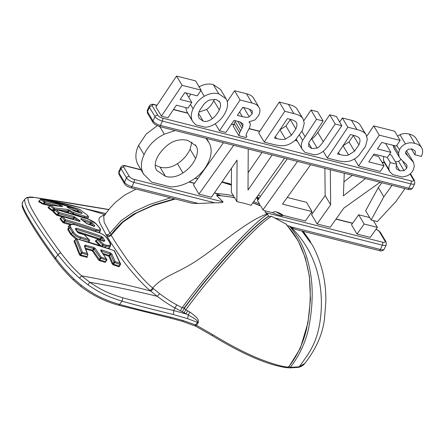 <?xml version="1.0" encoding="UTF-8"?>
<svg xmlns="http://www.w3.org/2000/svg" width="444" height="444" viewBox="0 0 444 444"><rect width="100%" height="100%" fill="white"/><g stroke="black" fill="none" stroke-linecap="round" stroke-linejoin="round"><path stroke-width="0.67" d="M258.641 199.473L257.42 199.306L257.981 199.85M297.513 161.438L262.942 209.857L265.035 210.795L265.312 212.565L267.627 214.174L268.626 216.311L271.473 216.245L286.336 224.226L298.118 240.77L305.361 257.892L309.407 276.368L310.456 299.678L307.892 322.949L300.327 348.29L288.711 367.083L287.168 367.749C268.392 365.279 243.334 354.54 212.004 335.531A1.587 0.483 121.5 0 0 213.009 334.782C229.576 344.877 244.433 352.641 257.57 358.092C271.523 363.658 281.807 366.683 288.417 367.16C298.862 354.068 305.516 337.346 307.464 323.781C310.461 310.251 311.388 285.531 308.419 271.623C302.797 242.396 291.886 231.13 285.758 223.765M265.035 210.795L272.76 212.743C273.504 211.721 274.747 211.461 276.49 211.954A25.602 21.123 149.2 0 1 283.139 215.368L305.294 220.968L312.027 211.577L282.462 204.107L310.628 164.752M283.139 215.368A13.509 4.862 24.9 0 1 283.039 215.412C282.34 216.333 278.915 215.445 272.76 212.743M324.897 168.359L325.147 195.538L311.594 214.702L317.099 223.948L330.214 227.267L343.811 208.114L380.097 182.306M369.686 217.554L358.674 214.774L351.504 224.786L357.009 234.038L370.257 237.385L377.383 227.361L364.18 224.026L357.009 234.038M214.619 202.775L133.894 182.373L131.896 186.674A2.226 0.966 104.2 0 1 130.708 187.751L192.446 203.352L198.418 203.485L214.619 202.775C220.141 202.925 222.955 202.631 223.071 201.892L216.544 195.454L217.416 195.232L234.421 197.463M220.246 195.449L215.368 193.467L214.879 192.208M175.197 130.525L164.341 134.188C155.089 138.656 148.329 145.493 144.056 154.695C140.681 161.916 140.52 168.359 143.567 174.031L151.632 182.134L170.513 186.907C176.668 186.869 182.728 185.292 188.706 182.168C197.852 177.389 204.418 170.718 208.408 162.154C211.821 154.812 212.032 148.318 209.052 142.663L205.894 138.284M223.454 142.724L193.429 184.837L198.934 194.089L211.4 197.236L237.063 160.14L236.863 201.643C242.546 202.819 247.258 204.04 251.01 205.311L284.571 158.169M287.257 158.847L257.442 200.605L259.69 204.135L259.796 205.328L259.207 205.228M157.176 125.774L146.22 134.049L138.55 145.449C135.176 152.664 135.015 159.113 138.062 164.78L143.978 174.753M191.941 141.997L190.088 149.256C187.374 155.095 183.156 159.901 177.445 163.681C171.7 167.477 165.889 168.631 160.007 167.138L155.228 165.179M352.353 175.297L343.928 181.868M381.785 182.734L378.332 187.573L365.628 210.745L371.134 219.991L377.322 221.556L395.931 201.509L405.006 188.6M312.027 211.577L306.521 202.331L287.224 197.452M262.032 152.47L248.107 172.688M231.474 168.215L231.357 192.391L233.522 195.765L234.082 197.741M156.871 158.342C158.269 155.139 160.828 151.626 164.558 147.802C168.393 144.089 172.155 141.747 175.841 140.765C179.748 139.555 183.788 139.455 187.962 140.471L196.02 145.837L196.575 146.897C198.052 149.667 197.724 153.535 195.593 158.508C192.874 164.358 188.661 169.164 182.945 172.932C177.145 176.773 171.334 177.927 165.512 176.385L156.743 170.407L156.382 169.769C154.673 166.778 154.834 162.97 156.871 158.342M365.468 178.61L343.367 195.848L344.278 173.254M330.33 169.73L330.652 204.789L317.099 223.948M392.041 185.326L383.838 196.825L371.134 219.991M233.705 145.316L198.934 194.089M272.15 155.028L248.018 190.06L248.229 148.984M358.674 214.774L364.18 224.026M373.326 220.546L377.383 227.361M234.132 197.824L234.698 197.741C229.565 196.664 223.515 195.898 216.544 195.454M234.698 197.741L236.863 201.643M260.09 205.822L252.791 202.814M260.861 206.099L262.942 209.857M175.252 199.006L153.097 205.572L136.519 212.976L122.766 222.233L111.111 235.142C114.685 241.17 119.142 248.03 124.481 255.727C130.83 265.401 145.305 282.212 152.692 288.028L159.535 293.628C166.961 299.101 172.705 302.836 176.773 304.845L182.129 307.748C191.753 294.755 200.727 283.411 209.046 273.704C216.894 264.347 230.564 248.868 240.21 238.894C258.33 220.185 263.719 216.916 267.627 214.174M136.025 189.094L124.409 195.255L115.257 202.525L109.979 208.175L103.735 216.15L104.118 222.122L109.929 233.156L121.123 220.646L134.266 211.572L149.878 204.368L170.613 197.835M258.336 199.35L257.42 199.306L258.219 199.511M253.646 201.604L259.69 204.135M215.368 193.467C222.35 193.923 228.399 194.683 233.522 195.765M287.029 225.763L289.41 225.946L290.826 226.834C293.728 228.754 295.31 229.554 295.571 229.221M229.887 183.788L226.629 182.934M257.132 196.714L259.179 198.174M258.636 198.929L256.621 197.425M231.396 184.371L223.41 182.123L231.396 184.365M195.832 124.836L205.289 127.228C208.436 127.073 211.599 126.002 214.785 124.026C219.658 121.007 223.293 116.927 225.685 111.783C227.733 107.381 228.111 103.546 226.817 100.277L226.096 98.807L218.77 93.817C214.025 92.624 209.202 93.445 204.307 96.287C199.395 99.129 195.654 103.308 193.09 108.83C191.07 113.165 190.72 116.966 192.041 120.241L192.729 121.623L195.832 124.836M215.273 123.715L219.503 130.819L225.874 132.434L234.005 120.368L239.421 121.739L242.951 123.776L242.835 126.49L239.649 132.828L238.883 135.72L246.104 137.546L246.864 136.436L246.026 135.32L246.525 133.616L249.545 127.744L250.422 124.548L250.022 123.132L248.979 121.928L255.217 119.808L258.797 115.14C260.151 112.232 260.278 109.712 259.179 107.587L253.496 98.019M235.536 120.757L234.143 123.582L233.383 126.468L238.883 135.72M303.097 118.909L296.664 108.375C295.26 106.727 292.507 105.383 288.395 104.34L279.309 102.042L258.724 132.873L264.23 142.124L273.21 144.394C278.81 145.81 283.228 146.07 286.463 145.171C289.693 144.278 292.751 142.48 295.632 139.782L302.453 130.375L304.268 123.26L303.097 118.909L302.17 117.627C300.766 115.978 298.013 114.63 293.9 113.586L284.815 111.294L264.23 142.124M305.05 152.442L314.446 154.817C319.674 154.518 324.264 151.482 328.21 145.693L341.841 125.702L335.226 124.031L323.276 141.708C320.607 145.488 318.57 147.602 317.171 148.068L311.838 148.601L308.647 146.331L308.874 142.518L323.127 120.973L316.517 119.303L302.647 140.432C301.076 143.812 300.927 146.742 302.186 149.228L296.681 139.977L302.186 149.228L305.05 152.442M323.238 151.26L327.284 158.058L336.258 160.328C341.863 161.744 346.281 162.005 349.511 161.105C352.747 160.212 355.799 158.414 358.68 155.716L365.501 146.309L367.316 139.194L366.145 134.843L365.218 133.555C363.819 131.912 361.061 130.564 356.954 129.52L347.868 127.228L327.284 158.058M354.412 158.98L358.569 165.967L380.297 171.456L384.038 165.745L368.753 161.882L373.981 154.029L387.379 157.42L390.859 152.325L377.417 148.929L381.74 142.441L396.292 146.115L400.144 140.437L379.243 135.154L358.569 165.967M414.868 150.716C415.467 151.349 415.467 152.703 414.874 154.773L421.378 156.421C422.899 153.08 423.043 150.288 421.8 148.046C420.546 145.787 418.187 144.217 414.713 143.334C411.322 142.485 408.236 142.696 405.461 143.956C402.669 145.227 400.666 147.175 399.45 149.8L398.557 153.274L399.15 156.682L399.755 157.848L403.313 161.705C405.394 163.309 406.626 164.613 407.015 165.618L406.782 168.165L404.101 170.646L399.733 170.812L396.498 168.737C395.943 167.976 396.048 166.472 396.814 164.23L390.309 162.587C389.022 165.412 388.567 167.727 388.955 169.541L389.826 171.789L392.718 174.597L402.386 177.039L407.054 175.874C409.945 174.548 412.043 172.483 413.347 169.68L414.291 166.228L413.625 162.493L405.627 153.546L405.933 151.487L408.441 149.162L412.132 148.995L414.968 150.86M201.121 90.143L195.615 80.891L176.562 76.074L155.911 106.893L161.416 116.139L167.943 117.793L176.39 105.2L187.99 108.131L191.797 102.436L180.175 99.5L184.76 92.663L197.314 95.832L201.121 90.143L182.062 85.326L161.416 116.139M191.797 102.436L186.291 93.19L184.682 92.779M226.096 98.807L220.59 89.555L213.27 84.571C208.519 83.378 203.696 84.199 198.801 87.035M190.781 94.183L188.744 97.314M185.77 107.57L186.536 110.994L192.729 121.623M214.391 99.19L213.775 100.671C212.149 104.174 209.796 107.104 206.715 109.463L198.918 112.116M253.674 98.335C252.575 96.215 250.177 94.683 246.487 93.745L234.582 90.737L227.267 101.698M243.662 107.548L242.335 107.953M290.487 119.381L285.953 126.007L279.942 129.831M341.841 125.702L336.336 116.456L329.72 114.78L317.771 132.456C315.445 135.886 313.409 138.006 311.666 138.817L310.889 139.138M323.127 120.973L317.621 111.727L311.011 110.051L303.868 120.629M296.309 139.127L296.681 139.977M366.145 134.843L359.712 124.309C358.314 122.661 355.561 121.317 351.448 120.274L342.363 117.976L339.654 122.033M353.535 135.315L349.006 141.941L342.996 145.765M384.038 165.745L378.532 156.499L373.232 155.156M400.144 140.437L394.638 131.185L373.737 125.907L366.811 136.23M413.164 161.633L406.421 150.66M397.563 136.103L399.955 134.71C402.73 133.444 405.816 133.239 409.207 134.088C412.681 134.965 415.046 136.536 416.294 138.794L421.8 148.046M393.084 145.305L394.25 148.596L399.755 157.848M400.949 159.507L398.595 161.394L395.354 161.783M396.814 164.23L391.308 154.978L389.377 154.495M383.66 156.477L383.45 160.29L384.321 162.543L389.826 171.789M199.489 110.695L203.857 104.307C206.016 102.003 208.036 100.533 209.918 99.906L216.128 99.462L219.769 101.954L220.263 103.058C220.907 104.612 220.579 106.904 219.281 109.923C217.571 113.536 215.218 116.461 212.221 118.709C208.908 121.157 205.888 121.967 203.163 121.14L199.245 118.409L198.773 117.444C198.013 115.812 198.257 113.559 199.489 110.695M259.179 107.587C258.081 105.461 255.683 103.935 251.987 102.997L240.087 99.989L219.503 130.819M246.159 135.831L246.026 135.32M237.346 115.368L242.763 107.32L247.919 108.625L251.77 110.39L252.32 111.011L252.181 113.736L249.201 116.778C248.229 117.499 245.959 117.449 242.374 116.639L237.346 115.368M274.459 138.056L287.423 118.604L291.131 119.541C294.35 120.474 296.148 121.612 296.536 122.971C297.241 124.226 297.014 126.218 295.843 128.954L291.458 135.259L285.503 139.061C283.805 139.732 280.847 139.577 276.629 138.6L274.459 138.056M296.331 122.566L296.07 122.189M308.802 146.637L308.647 146.331M337.512 153.99L350.477 134.538L354.184 135.476C357.403 136.408 359.202 137.546 359.59 138.9C360.295 140.16 360.062 142.152 358.896 144.888L354.512 151.193L348.551 154.995C346.858 155.666 343.9 155.511 339.677 154.534L337.512 153.99M359.379 138.5L359.124 138.123M406.782 165.179L406.488 164.724M176.562 76.074L182.062 85.326M234.582 90.737L240.087 99.989M246.043 135.065L246.864 136.436M235.131 121.556L240.637 130.802M237.784 121.323L241.913 128.266M279.309 102.042L284.815 111.294M311.011 110.051L316.517 119.303M329.72 114.78L335.226 124.031M342.363 117.976L347.868 127.228M373.737 125.907L379.243 135.154M385.547 143.401L390.859 152.325M387.207 157.376L390.309 162.587M411.338 148.84L414.874 154.773M271.473 216.245C267.904 218.759 262.976 221.334 243.972 240.892C235.087 250.033 220.923 265.978 212.904 275.535C204.556 285.237 195.521 296.642 185.797 309.74L189.915 312.071C198.107 318.198 198.873 319.386 198.213 322.86L196.376 325.252L213.009 334.782M289.41 225.946C295.954 234.221 307.259 247.108 311.399 279.487C313.192 294.455 311.621 312.792 309.413 323.67C307.448 337.396 300.843 354.068 290.282 367.332L299.134 366.827L304.773 363.453C303.274 365.429 301.115 366.744 298.301 367.388A1.587 1.499 76.7 0 0 299.134 366.827C308.663 353.929 316.2 344.117 319.68 323.704C324.009 298.346 322.078 256.638 290.01 226.318M301.914 231.013L312.559 245.371L301.87 231.002M302.769 231.23L309.057 239.483L303.246 231.352M105.012 214.813C94.644 218.232 99.323 221.134 105.877 234.404L107.082 236.424C110.717 242.546 115.29 249.528 120.801 257.37C127.35 267.221 142.38 284.454 150.061 290.504L157.137 296.281C164.813 301.937 170.762 305.816 174.969 307.925L180.381 310.883L182.129 307.748L184.632 307.847L182.334 311.744L188.167 314.979C195.332 318.748 198.429 321.212 197.469 322.361L195.527 324.903L196.376 325.252L195.638 326.162L212.004 335.531M198.213 322.86A3.175 0.76 -141.6 0 0 197.469 322.361L187.374 318.592L173.132 314.457C152.414 309.396 135.376 304.956 122 301.149C105.666 296.076 98.291 291.808 87.979 284.815L79.515 278.138C70.89 270.368 66.278 265.323 57.92 254.695C47.047 240.132 38.922 228.333 33.55 219.308C26.918 208.847 24.02 202.12 24.853 199.14L22.433 202.431A1.587 1.576 -150.6 0 0 22.333 202.586L22.433 202.431C21.345 203.846 23.665 209.418 29.387 219.142C35.731 229.665 42.996 241.059 55.5 257.981C61.194 265.357 64.413 269.647 73.832 278.882L81.324 285.314C93.379 294.25 102.447 299.367 119.58 304.434C133.017 308.13 150.189 312.41 171.101 317.266L183.139 320.524L195.527 324.903A1.587 0.644 111.7 0 1 194.583 325.663M176.773 304.845L173.615 310.528C153.019 305.716 136.042 301.454 122.683 297.741C106.86 293.062 99.734 288.972 89.782 282.273L81.629 275.863C73.321 268.298 68.887 263.348 60.817 252.891C50.205 238.45 42.236 226.751 36.913 217.804C30.375 207.442 27.439 200.816 28.105 197.935A3.175 3.152 29.9 0 0 24.853 199.14L22.505 202.32M28.105 197.935C28.288 196.914 30.586 196.775 34.998 197.513L108.774 209.618M74.814 240.382L73.97 241.009L79.404 254.734L80.636 255.75L87.324 257.376L86.935 256.249M103.58 254.429L108.863 256.21L112.16 263.88L113.375 264.924L118.887 266.755L119.686 266.184L119.525 265.812M85.925 249.101L92.385 250.938L98.485 259.895L99.578 260.689L105.245 262.371L105.905 261.388M77.683 232.351L100.011 239.727M68.692 226.185L67.843 229.67L70.563 234.293L75.796 239.027M109.163 248.729L109.84 246.925M96.148 240.781C95.36 240.504 95.21 240.759 95.693 241.558L99.445 245.36M53.691 211.499L53.069 211.81L56.416 215.063L61.794 216.761M99.711 232.884L99.639 231.846M60.623 218.481L59.951 218.875L62.771 222.35L64.147 223.149L70.024 224.692M48.335 207.381A0.633 0.455 -85.3 0 1 48.241 207.342L48.046 207.664L51.732 210.628L53.596 211.361A0.633 0.45 94 0 1 53.463 210.406L54.296 210.467M39.094 201.532L38.584 201.687L42.541 203.957L49.656 205.755M105.877 234.404A3.175 2.653 149.5 0 0 109.929 233.156L111.472 234.388M174.464 198.807L153.513 204.995L133.933 213.936L122.289 222.117L115.135 229.481L111.056 234.632L109.768 235.553L106.793 235.536M111.522 234.465L111.111 235.142A3.175 2.586 149 0 1 107.082 236.424M183.838 309.107A3.175 2.22 91.9 0 1 184.243 307.831L201.615 285.359C210.179 274.88 219.503 264.086 229.587 252.975C249.8 230.836 261.544 220.668 268.631 216.134M180.381 310.883L182.334 311.744M184.632 307.847C196.281 292.18 207.626 278.122 218.67 265.673C232.456 250 243.279 238.434 251.132 230.991C260.018 222.655 265.851 217.76 268.626 216.311M268.792 216.239C264.924 218.57 259.035 223.487 251.132 230.991M184.304 308.336L185.797 309.74L184.088 312.915M173.132 314.457A3.175 1.093 -76.5 0 0 173.615 310.528L186.008 313.969L187.701 310.772M85.581 248.213L92.513 250.177L92.385 250.938L93.051 250.583L99.7 259.945L105.372 261.621L105.916 260.939M84.954 246.659L85.254 246.248L84.843 246.381M86.885 256.771L87.89 254.767L81.985 253.319L81.374 252.836L75.891 239.161L77.106 239.005C87.213 241.425 99.578 245.327 114.197 250.716L120.03 263.203L115.124 261.555L114.047 262.132L112.931 263.642L113.509 264.169L119.031 266L119.558 265.529M80.636 255.75L80.73 255.017L86.846 256.493L87.324 257.376M79.404 254.734A0.633 0.416 161.6 0 0 80.142 254.506L80.73 255.017L82.406 252.27L77.106 239.005L76.263 238.878M73.97 241.009A0.633 0.438 155 0 0 74.703 240.737L80.142 254.506L81.374 252.836L82.406 252.27L87.174 253.43L87.89 254.767L84.782 246.237A0.955 0.644 157.6 0 0 84.338 245.921L87.174 253.43M75.275 240.215L75.885 239.088M118.887 266.755A0.633 0.294 108.7 0 1 119.031 266L120.085 264.563L120.396 264.63L119.442 266.023M113.375 264.924A0.633 0.289 108 0 1 113.509 264.169L114.663 262.604L114.047 262.132L110.706 254.473L110.118 253.957A0.955 0.444 -70.8 0 0 110.328 252.803L101.748 249.933C100.721 249.717 100.438 250.055 100.91 250.949L106.283 258.752L101.276 257.259L95.238 248.457L93.839 247.48L85.415 245.099L84.338 245.921M112.16 263.88A0.633 0.427 158.1 0 0 112.931 263.642L109.635 255.949L110.706 254.473A0.955 0.66 -24.9 0 1 111.877 254.09L110.328 252.803M102.847 253.38L109.013 255.45L108.863 256.21L109.635 255.949L109.013 255.45L110.118 253.957L101.254 251.132M101.387 251.321L101.559 251.088A0.955 0.438 -72.2 0 0 101.748 249.933M105.245 262.371A0.633 0.289 106.8 0 1 105.372 261.621L106.516 260.006L100.893 258.319L101.276 257.259L100.366 257.925L93.656 248.634A0.955 0.427 -73.4 0 0 93.839 247.48M99.578 260.689A0.633 0.283 106 0 1 99.7 259.945L100.893 258.319L100.366 257.925L99.162 259.562A0.633 0.316 147.1 0 1 98.485 259.895M85.415 245.099A0.955 0.422 -74.9 0 1 85.254 246.248L93.656 248.634L92.513 250.177L93.051 250.583L94.222 248.984A0.955 0.494 -35.8 0 1 95.238 248.457M120.496 263.681L120.546 264.335L120.141 264.452L114.663 262.604L115.124 261.555L111.877 254.09M106.776 259.146L106.838 259.618A0.605 0.283 -171.4 0 1 106.937 259.796L101.215 251.076A0.955 0.494 144.3 0 0 100.91 250.949M106.838 259.618L106.283 258.752L106.516 260.006A0.605 0.283 -171.4 0 0 106.937 259.807L106.455 260.156M67.971 209.479L54.34 207.97L50.988 205.261L62.56 206.577L62.36 206.005L59.413 204.695L45.149 201.293L41.57 199.212C51.893 201.193 64.646 204.612 79.826 209.451L86.996 214.974C88.8 216.777 87.862 217.122 84.177 216.012L73.732 212.593L67.971 209.479A0.955 0.699 -81.6 0 1 68.137 210.906L56.338 209.535M77.306 209.84L67.81 206.904C66.739 206.638 66.656 206.787 67.56 207.342L74.525 211.105L81.618 213.42L82.262 213.192L79.143 210.728L77.306 209.84A0.955 0.433 -72 0 1 77.206 211.161L70.968 209.202M96.098 229.415C84.077 225.03 73.893 221.834 65.551 219.824L63.004 216.689L79.176 221.212C80.253 221.445 80.403 221.201 79.637 220.479L73.809 216.467L59.141 212.498L56.099 209.529C65.007 211.544 75.88 214.818 88.717 219.358L96.098 223.909L99.401 227.778C100.893 230.009 99.795 230.553 96.098 229.415A0.955 0.444 -69.5 0 1 95.904 230.647C83.816 226.24 73.571 223.027 65.174 221.012L65.551 219.824L64.608 220.468L61.788 216.994L63.004 216.689L61.755 216.866M90.565 221.85L81.707 218.775C80.647 218.515 80.514 218.742 81.308 219.447L87.429 223.904L94.128 226.312L94.883 225.941L92.274 222.916L90.565 221.85A0.955 0.444 -70 0 1 90.398 223.121L82.701 220.429M105.988 245.06L103.402 244.133L98.751 239.399L104.035 241.292L104.906 240.759L102.953 237.557L101.337 236.358C92.058 232.939 83.7 230.22 76.251 228.188L75.319 228.81L77.25 232.051L78.904 233.194L84.138 234.687L88.839 239.36L80.625 237.002C77.4 235.992 75.036 234.321 73.532 231.996L70.79 227.35C69.536 224.808 70.857 223.943 74.758 224.758L99.967 233.061C103.002 234.299 105.333 236.008 106.954 238.189L109.768 242.724C110.972 245.321 109.712 246.104 105.988 245.06A0.955 0.444 -70.1 0 1 105.777 246.237L103.036 245.26L103.402 244.133L102.575 244.905L97.414 239.66L98.751 239.399L98.352 239.144L104.129 241.186L103.718 241.442M55.234 209.446L54.229 209.374L54.34 207.97L53.53 208.691L49.856 205.716L50.694 205.178L62.36 206.504A0.955 0.699 98.2 0 1 62.56 206.577M48.046 207.664A0.633 0.494 126.9 0 0 48.707 207.287L52.398 210.262L53.463 210.406L54.229 209.374L53.463 208.819L52.398 210.262A0.633 0.488 130.7 0 1 51.732 210.628M59.33 206.088L44.872 202.592L45.149 201.293L44.333 201.965L40.398 199.678L41.431 199.167L40.349 199.517L38.7 201.493L39.133 201.548M60.012 206.177L59.368 206.038A0.955 0.416 -75.3 0 0 59.413 204.695M44.106 204.529L44.106 203.624L51.215 205.222M42.541 203.957A0.633 0.5 121.8 0 0 43.179 203.568L44.106 203.624L44.872 202.592L44.261 202.098L43.179 203.568L39.211 201.293A0.633 0.505 117.9 0 1 38.584 201.687M63.786 211.433L67.377 211.921L67.477 212.87L68.037 212.36L68.837 212.837M68.037 212.36L69.042 210.978L68.137 210.906L67.377 211.921L68.037 212.36M79.765 209.429L87.207 215.09C88.445 216.123 88.778 217.033 88.217 217.838L84.044 217.305L73.454 213.842L73.732 212.593L72.999 213.431L69.042 210.978A0.955 0.483 -59.1 0 1 69.902 210.223M54.379 209.024L53.463 208.819M73.538 213.675L72.999 213.431L72.622 213.958M41.57 199.212L40.665 199.578M45.016 202.214L44.261 202.098M40.398 199.678L39.211 201.293M60.495 206.244L60.112 206.049A0.955 0.488 -63.1 0 1 60.933 205.267M61.744 206.416A0.955 0.488 -62.5 0 1 62.36 206.005M50.988 205.261L49.961 205.544L48.707 207.287M65.257 220.846L64.608 220.468L63.475 222.022L71.506 224.248M62.771 222.35A0.633 0.472 142.4 0 0 63.475 222.022L60.645 218.537A0.633 0.477 139.4 0 1 59.951 218.875M64.147 223.149L64.219 222.311L65.174 221.012L64.574 220.529M61.05 218.243L61.688 216.883L60.395 218.509L60.711 218.553M57.864 215.79L57.914 214.929L72.805 218.942L72.694 219.203M78.727 221.184L74.342 217.887L73.304 219.303L72.805 218.942L73.693 217.754L58.797 213.731L59.141 212.498L58.236 213.153L54.884 209.907L55.872 209.424L88.611 219.281C91.858 220.529 94.439 222.122 96.359 224.07L99.672 227.961C100.544 229.104 100.744 230.109 100.272 230.985L95.904 230.647L95.421 231.302M75.23 217.166A0.955 0.472 -54 0 0 74.342 217.887L73.693 217.754A0.955 0.427 -73.3 0 0 73.809 216.467M56.416 215.063A0.633 0.488 135.9 0 0 57.104 214.713L57.914 214.929L58.797 213.731L58.186 213.242L57.104 214.713L53.746 211.449A0.633 0.494 132.4 0 1 53.069 211.81M54.09 211.239L55.078 209.696M98.74 232.517L100.272 230.985M58.902 213.492L58.186 213.242M78.827 221.034A0.955 0.466 -52.1 0 1 79.637 220.479M78.877 221.123A0.955 0.433 107.3 0 1 79.038 221.101L79.365 221.173L78.915 221.456M67.943 207.52A0.955 0.422 -73.7 0 0 67.81 206.904M76.74 211.782L77.206 211.161L78.083 211.277A0.955 0.738 -53 0 1 79.143 210.728M77.528 212.032L78.083 211.277L80.17 212.904M81.424 213.353A0.955 0.438 108.7 0 1 81.524 213.359A0.955 0.738 -50.3 0 1 82.262 213.192M74.337 211.044A0.955 0.433 107.4 0 1 74.431 211.05L81.53 213.359A0.955 0.438 108.7 0 1 81.618 213.42M81.724 219.686A0.955 0.438 -71.7 0 0 81.707 218.775M81.557 219.63A0.955 0.461 126.9 0 0 81.457 219.491A0.955 0.461 126.9 0 0 81.308 219.447L86.23 223.204A0.955 0.455 128.8 0 0 86.069 223.149M86.064 223.066L89.399 224.531M93.368 225.963L91.148 223.41L90.143 224.792L89.516 224.298L90.398 223.121L91.148 223.41A0.955 0.716 -41.9 0 1 92.274 222.916M93.962 226.185A0.955 0.71 -39.7 0 1 94.883 225.941M93.845 226.207A0.955 0.444 110.4 0 1 94.011 226.207A0.955 0.444 110.4 0 1 94.128 226.312M86.314 223.332A0.955 0.455 128.8 0 0 86.225 223.199L94.322 226.29L93.801 226.59M102.264 246.303L103.036 245.26L102.575 244.905L101.687 246.109M95.693 241.558L96.32 241.12L100.982 245.871M96.642 240.604L97.319 239.41M77.095 231.341L100.139 238.9L99.994 239.699L100.766 239.399L101.238 240.165M103.741 241.181L101.787 237.995L100.766 239.399L100.139 238.9L101.138 237.568A0.955 0.45 -69.6 0 0 101.337 236.358M102.953 237.557A0.955 0.694 -32.3 0 0 101.787 237.995L101.138 237.568C91.88 234.155 83.539 231.435 76.113 229.415L75.946 229.431M76.018 229.548L76.113 229.415A0.955 0.422 -74.5 0 0 76.251 228.188M67.843 229.67A0.633 0.461 148 0 0 68.565 229.365L69.708 227.805L69.342 225.308L68.271 226.762L68.565 229.365L71.284 234.005L76.962 238.8M107.676 248.19L109.44 247.469L110.334 246.254L105.777 246.237L105.028 247.258M89.427 240.287L88.839 239.36L89.194 240.704L80.469 238.184C76.856 236.957 74.181 235.037 72.444 232.428L69.708 227.805A0.955 0.694 -32.1 0 1 70.79 227.35M84.299 234.682L88.839 239.36M89.272 239.621L89.61 240.543L88.339 241.902M77.656 232.306A0.955 0.683 150.2 0 0 77.25 232.051M84.016 234.526L78.732 233.017L77.661 232.317L75.713 229.054A0.955 0.688 148.1 0 0 75.319 228.81M103.813 241.098A0.955 0.688 -30.6 0 1 104.906 240.759M97.347 239.727L97.347 239.227M75.791 239.261L75.891 239.161A0.605 0.322 -125.9 0 1 75.957 238.872M114.158 250.577L76.779 238.755M120.085 264.563L120.03 263.203L120.507 264.197L120.507 263.703M325.147 195.538L330.652 204.789M378.332 187.573L383.838 196.825M311.1 212.876L312.615 213.259M335.969 219.158L352.536 223.343M375.963 229.359A4.129 1.487 -155.1 0 1 379.503 231.862L385.009 241.109A4.129 1.487 -155.1 0 1 382.595 242.202L265.312 212.565M223.071 201.892L134.127 179.415A4.129 1.487 -155.1 0 1 129.332 176.501L123.826 167.249A4.129 1.487 -155.1 0 1 126.235 166.156L141.092 169.913M188.989 182.012L194.455 183.394M160.007 167.138L165.512 176.385M177.445 163.681L182.945 172.932M190.088 149.256L195.593 158.508M195.366 144.872L196.575 146.897M159.851 126.651L164.341 134.188M138.55 145.449L144.056 154.695M138.062 164.78L143.567 174.031M150.061 290.504A3.175 0.777 131 0 0 152.692 288.028C162.831 276.462 175.535 273.837 192.918 263.059C215.973 248.762 247.241 220.13 267.271 213.975M221.834 182.151L231.391 185.126M256.316 197.858L258.38 199.289M134.127 179.415A2.226 0.966 -75.8 0 1 133.894 182.373A6.355 2.287 -155.1 0 1 126.518 177.889L124.514 182.19A6.355 2.287 24.9 0 0 131.896 186.674L198.418 203.485M290.826 226.834L380.364 249.467L382.362 245.166L274.958 218.021M384.288 249.056A6.355 2.287 24.9 0 1 380.364 249.467A2.226 0.966 104.2 0 1 379.176 250.538C381.352 251.348 383.061 250.854 384.288 249.056L386.291 244.761A6.355 2.287 -155.1 0 1 382.362 245.166A2.226 0.966 -75.8 0 0 382.595 242.202M140.959 169.686L125.907 165.884A2.226 0.966 104.2 0 1 126.235 166.156M376.051 229.232L378.81 230.786L380.536 232.606A2.226 1.837 149.2 0 0 379.503 231.862M410.023 174.026L413.486 179.842A4.129 1.487 -155.1 0 1 411.077 180.936L162.609 118.143A4.129 1.487 -155.1 0 1 157.809 115.229L152.309 105.983A4.129 1.487 -155.1 0 1 154.717 104.889L156.887 105.433M410.417 173.687L414.524 180.586A2.226 1.837 149.2 0 0 413.486 179.842M414.524 180.586L414.768 183.494A6.355 2.287 -155.1 0 1 410.844 183.899A2.226 0.966 -75.8 0 0 411.077 180.936M157.809 115.229A2.226 1.837 -30.8 0 0 154.995 116.622L149.489 107.37L147.491 111.672A2.226 1.837 149.2 0 0 147.525 113.298L147.275 110.395A6.355 2.287 24.9 0 0 147.491 111.672L152.997 120.923A2.226 1.837 149.2 0 0 153.03 122.55L154.762 124.37L159.191 126.479A2.226 0.966 104.2 0 0 160.378 125.408L162.376 121.107A6.355 2.287 -155.1 0 1 154.995 116.622L152.997 120.923A6.355 2.287 24.9 0 0 160.378 125.408L408.846 188.195L410.844 183.899L162.376 121.107A2.226 0.966 -75.8 0 0 162.609 118.143M159.191 126.479L407.659 189.272A2.226 0.966 104.2 0 0 408.846 188.195A6.355 2.287 24.9 0 0 412.77 187.79L414.768 183.494M173.426 109.618L187.734 113.231M231.38 124.265L233.666 124.842M249.056 128.727L259.701 131.418M295.016 140.343L297.208 140.898M382.001 162.326L384.582 162.976M198.557 113.398L203.163 121.14M206.715 109.463L212.221 118.709M213.775 100.671L219.281 109.923M219.047 101.016L220.263 103.058M239.616 111.999L242.374 116.639M243.712 107.559L249.201 116.778M249.417 109.085L252.181 113.736M275.43 136.597L276.629 138.6M279.998 129.815L285.503 139.061M285.953 126.007L291.458 135.259M290.337 119.702L295.843 128.954M338.483 152.531L339.677 154.534M343.046 145.749L348.551 154.995M349.006 141.941L354.512 151.193M353.391 135.636L358.896 144.888M186.536 110.994L192.041 120.241M190.465 104.423L193.09 108.83M200.871 90.515L204.307 96.287M213.27 84.571L218.77 93.817M246.487 93.745L251.987 102.997M234.143 123.582L239.649 132.828M240.126 121.939L242.835 126.49M288.395 104.34L293.9 113.586M296.664 108.375L302.17 117.627M299.583 135.287L302.647 140.432M301.937 131.43L304.928 136.458M308.608 143.173L311.838 148.601M311.666 138.817L317.171 148.068M317.771 132.456L323.276 141.708M351.448 120.274L356.954 129.52M359.712 124.309L365.218 133.555M383.45 160.29L388.955 169.541M396.459 165.312L399.733 170.812M398.595 161.394L404.101 170.646M402.591 161.133L406.782 168.165M393.645 147.43L399.15 156.682M393.945 145.527L398.557 153.274M396.803 145.36L399.45 149.8M399.955 134.71L405.461 143.956M409.207 134.088L414.713 143.334M405.644 152.253L408.108 156.393M154.717 104.889A2.226 0.966 104.2 0 0 154.39 104.612C152.214 103.802 150.505 104.296 149.273 106.094A6.355 2.287 -155.1 0 0 149.489 107.37A2.226 1.837 -30.8 0 1 152.309 105.983M129.332 176.501A2.226 1.837 -30.8 0 0 126.518 177.889L121.012 168.642A2.226 1.837 -30.8 0 1 123.826 167.249M125.907 165.884C123.732 165.074 122.028 165.568 120.796 167.366A6.355 2.287 -155.1 0 0 121.012 168.642L119.014 172.938A2.226 1.837 149.2 0 0 119.042 174.57L118.798 171.662A6.355 2.287 24.9 0 0 119.014 172.938L124.514 182.19A2.226 1.837 149.2 0 0 124.548 183.816L125.852 185.298C126.457 185.986 128.077 186.802 130.708 187.751M380.536 232.606L386.041 241.858A2.226 1.837 149.2 0 0 385.009 241.109M287.185 367.749A1.587 1.404 96.3 0 0 288.417 367.16L288.561 366.555M288.611 366.544L290.282 367.332A1.587 1.421 94.2 0 1 289.083 367.926M39.499 198.174A3.175 2.708 98.3 0 1 39.616 198.191A3.175 2.708 98.3 0 1 39.749 198.213L105.716 213.509M105.289 214.757C82.59 207.603 59.157 201.854 34.998 197.513A3.175 2.919 98.6 0 0 34.898 197.497L65.768 202.314A3.175 1.637 99.7 0 1 65.906 202.347M79.515 278.138A3.175 0.316 -48.6 0 1 81.629 275.863C105.694 280.047 128.716 285.109 150.705 291.059A3.175 0.76 130.7 0 0 153.313 288.567M87.979 284.815L89.782 282.273C113.092 286.313 135.542 290.981 157.137 296.281A3.175 0.611 127.5 0 0 159.535 293.628M187.374 318.592A3.175 1.221 -71.2 0 0 188.167 314.979L189.915 312.071M81.324 285.314L80.664 286.291C92.485 295.332 105.217 301.659 118.853 305.278A1.587 0.522 105 0 0 119.58 304.434L122 301.149A3.175 1.054 -74.5 0 0 122.683 297.741M22.333 202.586L22.2 206.31C23.221 209.934 26.329 215.956 31.524 224.392C37.363 234.032 45.199 245.599 55.039 259.085A1.587 0.649 143.3 0 1 55.5 257.981L57.92 254.695A3.175 1.31 -37.2 0 1 60.817 252.891M73.832 278.882L73.182 279.859L80.664 286.291M171.101 317.266A1.587 0.538 102.8 0 1 170.418 318.104L182.306 321.323L195.632 326.162M183.139 320.524A1.587 0.594 107.4 0 1 182.318 321.328M73.232 214.141L73.454 213.842L72.966 213.486M83.833 217.588L84.044 217.305A0.955 0.444 -70.9 0 0 84.177 216.012M70.563 234.293A0.633 0.455 151.1 0 0 71.284 234.005L72.444 232.428A0.955 0.677 -29.1 0 1 73.532 231.996M74.758 224.758A0.955 0.422 105.7 0 0 74.614 224.62L99.828 232.928C103.086 234.266 105.561 236.091 107.265 238.417L110.095 242.962A0.955 0.688 149.2 0 0 109.768 242.724M107.254 238.406A0.955 0.694 147 0 0 106.954 238.189M99.639 232.934A0.955 0.45 110.7 0 1 99.833 232.928A0.955 0.45 110.7 0 1 99.967 233.061M79.532 239.46L80.469 238.184A0.955 0.422 -74.7 0 0 80.625 237.002M89.61 240.543L89.144 240.815M283.039 215.412A10.506 2.703 -143.6 0 1 276.49 211.954M208.563 141.797L206.577 138.456M194.811 178.421L197.913 178.544M295.254 229.332L379.176 250.538M258.253 195.138L260.484 196.337M222.067 181.818L223.41 182.123M256.654 197.38L258.674 198.879M311.216 212.709L312.731 213.092M336.086 218.997L352.653 223.182M189.233 181.885L194.572 183.233M407.659 189.272C409.834 190.082 411.538 189.588 412.77 187.79M250.022 123.132L249.289 121.906M147.275 110.395L149.273 106.094M147.525 113.298L153.03 122.55M154.39 104.612L156.998 105.272M173.537 109.452L187.596 113.004M231.491 124.098L233.722 124.664M249.139 128.56L259.807 131.252M295.182 140.193L297.075 140.67M381.868 162.099L384.449 162.754M118.798 171.662L120.796 167.366M119.042 174.57L124.548 183.816M386.041 241.858L386.291 244.761M287.806 367.421L289.072 367.921L298.301 367.388M312.565 245.382C321.944 263.231 326.346 282.229 325.785 302.386L324.553 318.148C322.844 333.727 316.25 348.829 304.773 363.453M310.828 242.396L309.046 239.466M65.768 202.314L108.874 209.496M252.88 202.68L260.578 205.838M34.904 197.497L27.095 197.43L24.936 199.017M55.039 259.085C60.262 266.239 66.311 273.165 73.182 279.859M118.853 305.278L170.402 318.104M74.936 240.526L75.968 238.866L76.729 238.744M106.765 260.223L105.755 261.399M84.782 246.237L84.693 246.525M48.39 207.392L49.806 205.55L50.694 205.178M87.462 218.864L88.217 217.838M79.792 209.424L41.447 199.173M53.768 211.549L53.408 211.499L54.812 209.768M55.872 209.424L54.828 209.746M62.771 216.555L79.043 221.106M74.437 211.05L67.405 207.254M96.248 240.892L97.353 239.216L98.352 239.144M110.095 242.962C110.711 243.107 110.839 245.998 110.334 246.254M74.609 224.62C73.488 223.793 71.734 224.02 69.342 225.308M89.455 240.881L88.639 241.986M120.479 263.642L114.491 250.871"/></g></svg>

